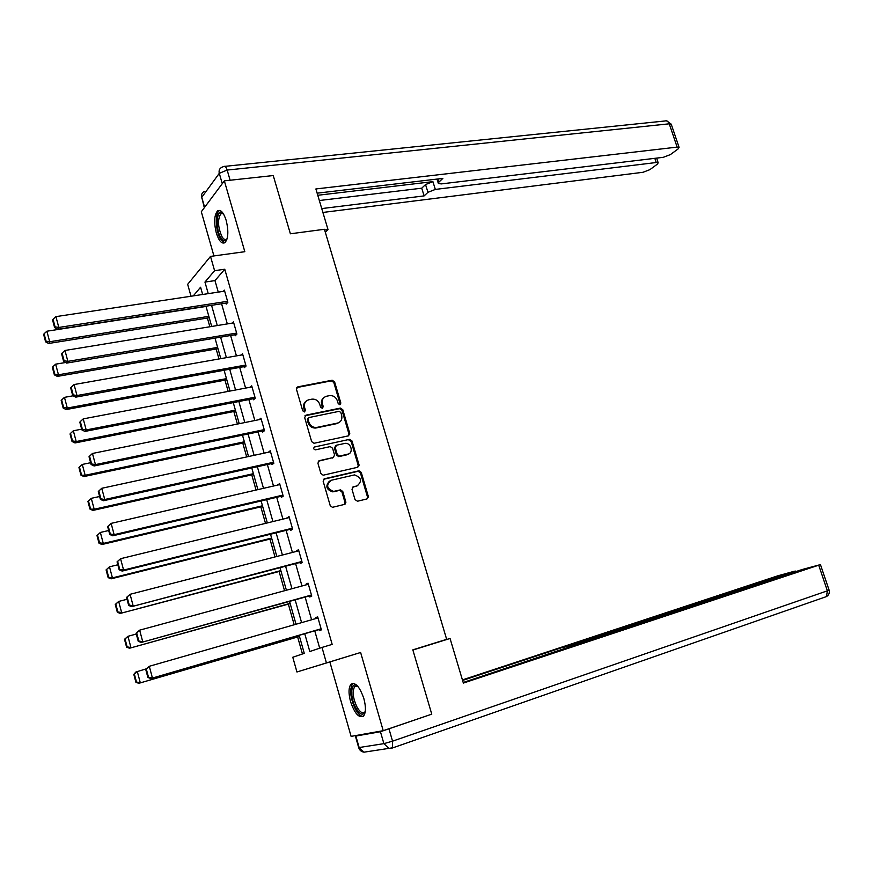 <?xml version="1.0" encoding="UTF-8"?>
<svg xmlns="http://www.w3.org/2000/svg" width="873" height="873" viewBox="0 0 873 873"><rect width="100%" height="100%" fill="white"/><g stroke="black" fill="none" stroke-linecap="round" stroke-linejoin="round"><path stroke-width="1.31" d="M339.935 404.734L340.841 403.064L334.599 381.861L332.166 380.224L297.802 386.859L296.46 389.26L302.713 410.801L304.481 411.947L305.419 410.255L304.601 407.462C303.837 403.446 305.266 400.882 308.889 399.747L311.999 399.136C315.742 398.917 318.329 400.674 319.769 404.395L320.587 407.178L322.333 408.313L323.25 406.632L322.443 403.861C321.668 399.878 323.075 397.335 326.644 396.211L329.699 395.611C333.388 395.393 335.952 397.139 337.393 400.849L338.211 403.599L339.87 404.745L340.034 403.653L333.802 382.472L331.369 380.846L296.7 387.579M304.524 411.936L303.837 408.051L304.601 407.462M322.355 408.313L321.657 404.45L322.443 403.861M363.866 698.596C359.687 686.669 355.387 681.889 350.979 684.236C348.534 687.488 348.403 693.304 350.575 701.685C354.7 713.601 359.01 718.392 363.506 716.078C365.929 712.826 366.049 706.999 363.866 698.596M226.216 220.498C223.597 212.477 220.727 209.258 217.595 210.851C214.223 214.965 213.787 222.331 216.297 232.949C218.894 241.003 221.775 244.222 224.961 242.629C228.311 238.547 228.726 231.181 226.216 220.498M355.027 499.64L357.526 501.233L367.042 498.909L368.319 496.41L361.258 472.413L359.032 470.776L324.494 478.764L323.163 481.274L330.234 505.674L332.427 507.322L344.497 504.408L345.806 501.888L342.773 491.499L340.557 489.851L333.65 491.401C326.589 488.618 325.793 484.908 331.26 480.27L354.525 474.901C361.531 477.596 362.36 481.263 357.024 485.912L353.292 486.807L352.005 489.295L355.027 499.64M383.214 730.69L360.625 652.491L329.852 661.93L351.099 736.375L383.214 730.69L431.764 714.169L412.831 649.85L446.66 639.331L324.429 229.283L290.382 233.789L273.238 175.549L224.35 180.864L244.822 251.697L210.513 256.4L214.583 270.685L224.765 269.233L332.166 644.394L322.006 647.428L326.426 662.934L296.94 671.992L292.782 657.238L304.273 653.375L299.166 635.337M360.625 652.491L326.426 662.934M348.491 435.834L349.767 433.412L342.794 409.721L340.426 408.084L306.019 415.133L304.666 417.567L311.661 441.64L314.007 443.288L348.491 435.834M351.994 440.963L359.021 464.807L357.734 467.262L323.185 475.207L320.915 473.548L317.903 463.159L319.234 460.671L333.257 457.528L334.577 455.062L332.58 448.242L330.267 446.594L315.339 449.857C313.429 449.169 313.2 448.209 314.64 446.965L349.702 439.326L351.994 440.963L351.164 441.498L358.181 465.32L359.021 464.807M224.35 180.864L201.314 211.746L213.929 255.931M224.765 269.233L214.976 280.604L218.261 292.128M221.578 303.771L227.318 323.905M230.614 335.494L236.43 355.889M239.715 367.424L245.597 388.092M248.87 399.561L254.84 420.513M258.092 431.928L264.137 453.163M267.367 464.512L273.5 486.032M276.719 497.315L282.928 519.119M286.126 530.348L292.422 552.445M295.598 563.598L301.982 585.99M305.135 597.077L311.606 619.775M314.749 630.797L319.704 648.202M225.9 303.106L226.194 304.11L227.853 302.309L224.372 290.152L223.281 291.364M234.935 334.763L235.23 335.778L236.921 334.075L233.429 321.831L232.207 323.097M244.036 366.638L244.32 367.664L246.055 366.06L242.53 353.729L241.155 355.06M253.192 398.732L253.486 399.758L255.254 398.263L251.708 385.844L250.125 387.241M89.548 456.153L89.024 456.721L91.098 464.501L91.621 463.956L89.548 456.153L92.462 453.469L261.234 419.226L259.15 419.618L260.94 418.178L264.508 430.673L262.708 432.07L262.413 431.033M271.689 463.552L271.983 464.6L273.827 463.312L270.237 450.73L268.458 452.225M281.03 496.301L281.335 497.359L283.212 496.17L279.6 483.5L277.821 485.039M290.447 529.267L290.742 530.337L292.662 529.256L289.018 516.5L287.25 518.071M299.919 562.463L300.225 563.532L302.178 562.561L298.511 549.728L296.569 550.732L296.733 551.332M309.457 595.888L309.762 596.968L311.759 596.106L308.06 583.175L306.085 584.081L306.292 584.823M319.06 629.542L319.365 630.622L321.406 629.88L317.685 616.862L315.666 617.648L315.917 618.542M207.392 318.045L209.858 326.753M216.155 349.004L218.981 358.967M224.972 380.159L228.159 391.399M233.844 411.521L237.391 424.06M242.781 443.091L246.699 456.939M251.773 474.879L256.062 490.037M260.831 506.864L265.501 523.374M269.943 539.067L274.995 556.941M279.109 571.488L284.554 590.737M288.352 604.127L294.19 624.762M297.649 636.984L302.462 653.986M329.852 661.93L296.94 671.992M191.012 296.242L187.662 284.325L210.513 256.4M304.742 633.711L309.806 651.52L322.006 647.428M214.583 270.685L204.959 282.077L208.243 293.644M211.561 305.332L217.29 325.542M220.596 337.174L226.402 357.657M229.697 369.235L235.579 389.991M238.853 401.515L244.822 422.554M248.074 434.012L254.119 455.324M257.36 466.728L263.493 488.334M266.702 499.662L272.922 521.563M276.119 532.836L282.416 555.021M285.591 566.228L291.975 588.718M295.139 599.849L301.6 622.645M202.645 294.485L200.594 287.228L193.26 295.903M296.023 624.239L289.552 601.399M286.399 590.235L280.015 567.69M276.828 556.461L270.532 534.221M267.334 522.927L261.114 500.971M257.906 489.622L251.773 467.961M248.532 456.535L242.487 435.169M239.235 423.689L233.266 402.595M229.992 391.049L224.099 370.25M220.814 358.65L214.998 338.124M211.703 326.458L205.963 306.205M214.976 280.604L204.959 282.077M268.415 452.061L270.488 451.614M277.734 484.733L279.807 484.253M359.098 465.254L358.214 465.462M287.119 517.624L289.192 517.111M368.406 497.184L367.555 497.392M345.894 502.662L345.064 502.87M296.569 550.732L298.642 550.197M306.085 584.081L308.158 583.513M315.666 617.648L317.739 617.058M324.014 397.531C321.733 399.147 320.937 401.449 321.657 404.45M306.172 401.111C303.913 402.759 303.127 405.072 303.837 408.051M348.622 435.791L348.949 433.957L341.987 410.299L339.619 408.662L304.961 415.788M340.819 412.471L339.084 411.336L308.966 417.545L308.027 419.236L308.889 422.194C310.286 425.86 312.818 427.617 316.484 427.486L337.524 423.078C341.07 421.91 342.456 419.346 341.67 415.373L340.819 412.471M308.147 418.123L307.252 419.815L308.027 419.236M339.117 422.477L336.716 423.634L315.699 428.043C312.032 428.185 309.5 426.417 308.104 422.761L307.252 419.815M357.788 467.251L358.181 465.32M333.388 457.496L318.285 461.239M314.64 446.965L349.527 439.359M347.65 454.309C353.903 453.196 351.241 442.404 344.966 443.386L336.563 445.208L335.254 447.653L337.24 454.473L339.521 456.11L348.687 453.938M335.603 445.787L334.435 448.187L335.254 447.653M346.821 454.833L338.702 456.634L336.432 454.997L334.435 448.187M351.164 441.498L348.698 439.894M357.832 485.639L352.441 487.287M329.459 481.11C325.127 486.119 326.251 489.709 332.831 491.881L334.457 491.281M344.486 504.408L344.966 502.346L341.943 491.979L339.739 490.331L333.639 491.761M366.998 498.92L367.468 496.879L360.418 472.904L358.192 471.278L323.588 479.288M208.833 316.342L49.685 341.747L46.891 331.216L206.028 306.434M46.04 341.157L44.087 333.77L43.65 334.479L45.603 341.845L46.04 341.157L49.685 341.747L48.582 343.482L209.236 317.75M46.891 331.216L44.087 333.77M45.603 341.845L48.582 343.482M227.558 301.294L58.818 327.451L57.64 329.285L227.318 302.876M224.667 291.156L55.927 316.626L58.818 327.451L55.064 326.84L53.046 319.267L52.576 320.009L54.595 327.571L55.064 326.84M57.64 329.285L54.595 327.571M53.046 319.267L55.927 316.626M227.002 239.093C225.278 241.679 223.259 241.232 220.945 237.751C214.867 228.693 216.668 206.89 223.062 213.35L223.182 213.459M223.335 213.689L220.836 213.721C217.421 219.516 217.824 227.209 222.048 236.801C223.706 239.377 225.267 240.151 226.74 239.147L227.078 238.842M219.789 210.415L219.178 210.764C214.693 213.579 215.686 231.858 220.673 239.398L224.634 242.847M365.263 711.528C363.081 715.947 359.938 714.769 355.824 708.003C349.855 697.592 350.64 681.398 357.002 685.676L357.581 686.058M357.679 686.178L354.711 686.593C352.114 691.252 352.878 698.084 357.002 707.075C359.96 712.172 362.546 713.83 364.761 712.073L365.285 711.364M353.216 683.33L352.572 683.843C349.353 689.615 350.291 698.073 355.398 709.236C358.072 714.005 360.658 716.384 363.179 716.384M325.323 232.283L327.997 229.544L315.884 188.95L677.142 147.111L669.253 123.813L227.166 170.06L230.112 180.242M324.647 229.992L327.997 229.544M317.772 195.279L432.91 181.649L435.332 189.419L656.234 162.52L654.826 158.329M435.332 189.419L427.956 192.322L425.544 184.563L432.91 181.649M321.744 208.592L424.125 195.901L427.956 192.322M322.901 212.445L642.986 172.287L649.872 169.657L657.293 164.211L658.198 162.793L656.234 162.52M437.875 178.987L438.857 182.13L438.355 183.483L441.269 183.908L663.294 157.315L670.377 154.608L678.125 148.912L679.096 147.406L677.142 147.111M438.857 182.13L442.851 178.398L317.139 193.173M319.332 200.528L421.724 188.186L425.544 184.563M421.724 188.186L424.125 195.901M412.885 650.036L450.053 638.479L421.059 647.286M450.053 638.479L463.367 683.079L820.445 564.602L802.112 569.534L584.113 641.688L581.505 642.659L582.564 642.954M463.192 682.511L582.433 642.539M380.442 731.716L355.857 736.048L359.141 747.528L383.891 743.643L380.442 731.716L427.268 715.707M793.819 572.273L793.633 571.717L795.379 571.073L794.026 571.335L777.778 575.82L462.417 679.914M569.174 647.395L568.683 645.824L563.86 646.969L462.57 680.438M568.683 645.824L576.638 643.477L577.053 644.787M793.633 571.717L576.638 643.477M356.795 735.372L355.857 736.048M564.482 648.955L563.86 646.969M217.628 347.399L58.469 374.779L55.643 364.172L65.584 362.502M54.803 374.179L52.838 366.747L52.38 367.413L54.355 374.833L54.803 374.179L58.469 374.779L57.323 376.405L217.999 348.687M55.643 364.172L52.838 366.747M54.355 374.833L57.323 376.405M226.478 378.653L67.297 408.04L64.46 397.357L73.179 395.785M63.631 407.429L61.645 399.954L61.175 400.565L63.162 408.04L63.631 407.429L67.297 408.04L66.13 409.557L226.816 379.82M64.46 397.357L61.645 399.954M63.162 408.04L66.13 409.557M236.627 333.06L67.876 361.367L66.664 363.092L236.496 334.501M233.713 322.857L64.962 350.477L67.876 361.367L64.1 360.745L62.07 353.118L61.59 353.816L63.631 361.444L64.1 360.745M66.664 363.092L63.631 361.444M62.07 353.118L64.962 350.477M245.76 365.034L76.999 395.534L75.755 397.139L245.771 366.322M242.825 354.754L74.063 384.556L76.999 395.534L73.212 394.902L71.16 387.219L70.669 387.874L72.721 395.545L73.212 394.902M75.755 397.139L72.721 395.545M71.16 387.219L74.063 384.556M235.394 410.124L76.202 441.542L73.343 430.782L81.68 429.167M72.514 440.92L70.517 433.39L70.036 433.957L72.033 441.487L72.514 440.92L76.202 441.542L74.991 442.949L235.688 411.161M73.343 430.782L70.517 433.39M72.033 441.487L74.991 442.949M244.364 441.793L85.161 475.272L82.28 464.436L90.628 462.712M81.462 474.639L79.443 467.055L78.952 467.579L80.96 475.163L85.161 475.272L83.917 476.56L244.615 442.709M82.28 464.436L79.443 467.055M80.96 475.163L83.917 476.56M253.388 473.679L94.186 509.243L91.283 498.33L99.631 496.497M90.465 508.599L88.446 500.96L87.933 501.44L89.963 509.079L94.186 509.243L92.909 510.421L253.607 474.465M91.283 498.33L88.446 500.96M89.963 509.079L92.909 510.421M254.96 397.226L86.187 429.942L84.899 431.426L255.145 398.35M252.002 386.881L83.23 418.887L86.187 429.942L82.389 429.309L80.316 421.561L79.814 422.172L81.876 429.898L82.389 429.309M84.899 431.426L81.876 429.898M80.316 421.561L83.23 418.887M264.213 429.636L95.441 464.6L94.12 465.964L264.486 430.596M92.462 453.469L95.441 464.6L91.621 463.956M94.12 465.964L91.098 464.501M273.533 462.264L104.76 499.509L103.407 500.753L273.773 463.094M270.532 451.778L101.759 488.291L104.76 499.509L100.93 498.854L98.835 490.997L98.3 491.51L100.395 499.356L100.93 498.854M103.407 500.753L100.395 499.356M98.835 490.997L101.759 488.291M96.979 535.542L99.02 543.224L99.544 542.799L97.503 535.105L96.979 535.542L100.351 532.454L108.699 530.511M262.478 505.773L103.276 543.442L101.955 544.512L262.664 506.427M97.503 535.105L100.351 532.454L103.276 543.442L99.544 542.799M99.02 543.224L101.955 544.512M282.907 495.111L114.145 534.669L112.759 535.793L283.114 495.809M107.641 526.561L111.133 523.374L114.145 534.669L110.304 534.003L108.197 526.103L107.641 526.561L109.747 534.462L110.304 534.003M279.895 484.559L111.133 523.374L108.197 526.103M112.759 535.793L109.747 534.462M106.091 569.883L108.143 577.62L108.678 577.249L106.626 569.491L106.091 569.883L109.485 566.828L117.833 564.776M271.623 538.074L112.431 577.893L111.078 578.843L271.776 538.608M106.626 569.491L109.485 566.828L112.431 577.893L108.678 577.249M108.143 577.62L111.078 578.843M292.357 528.187L123.606 570.091L122.176 571.084L292.52 528.754M117.058 561.863L120.561 558.709L123.606 570.091L119.743 569.414L117.626 561.448L117.058 561.863L119.175 569.818L119.743 569.414M289.323 517.569L120.561 558.709L117.626 561.448M345.348 503.928L344.78 504.048M122.176 571.084L119.175 569.818M115.258 604.476L117.331 612.268L117.877 611.929L115.814 604.127L115.258 604.476L118.684 601.442L127.032 599.282M280.833 570.604L120.256 613.424L280.953 571.007M115.814 604.127L118.684 601.442L121.642 612.595L117.877 611.929M117.331 612.268L120.256 613.424M301.872 561.492L131.659 606.637L301.993 561.917M126.541 597.427L130.077 594.306L133.132 605.764L129.259 605.087L127.12 597.067L126.541 597.427L128.669 605.436L129.259 605.087M298.817 550.798L130.077 594.306L127.12 597.067M131.659 606.637L128.669 605.436M124.501 639.309L126.585 647.155L127.152 646.871L125.068 639.014L124.501 639.309L127.949 636.308L136.297 634.027M290.109 603.341L129.499 648.246L290.185 603.614M125.068 639.014L127.949 636.308L130.928 647.537L127.152 646.871M126.585 647.155L129.499 648.246M311.443 595.026L141.219 642.452L311.53 595.31M136.09 633.252L139.647 630.164L142.736 641.71L138.84 641.022L136.679 632.936L136.09 633.252L138.24 641.317L138.84 641.022M308.365 584.255L139.647 630.164L136.679 632.936M141.219 642.452L138.24 641.317M133.809 674.382L135.904 682.293L136.483 682.053L134.387 674.142L133.809 674.382L135.817 672.046L146.086 668.893M299.439 636.308L138.818 683.319L299.483 636.45M134.387 674.142L137.279 671.424L140.28 682.73L136.483 682.053M135.904 682.293L138.818 683.319M321.089 628.789L150.843 678.528L321.133 628.942M145.704 669.329L149.294 666.285L152.404 677.917L148.497 677.219L146.315 669.078L145.704 669.329L147.875 677.47L148.497 677.219M317.99 617.942L149.294 666.285L146.315 669.078M150.843 678.528L147.875 677.47M340.034 403.653L340.841 403.064M304.644 410.834L305.419 410.255M322.464 407.222L323.25 406.632M297.038 387.47L297.802 386.859M333.802 382.472L334.599 381.861M305.244 415.712L306.019 415.133M339.521 408.684L340.328 408.106M341.987 410.299L342.794 409.721M348.949 433.957L349.767 433.412M308.104 422.761L308.889 422.194M316.157 427.966L316.943 427.41M336.716 423.634L337.524 423.078M318.449 461.195L319.234 460.671M332.449 458.052L333.257 457.528M336.432 454.997L337.24 454.473M338.92 456.601L339.739 456.077M352.463 487.287L353.292 486.807M356.184 486.392L357.024 485.912M339.433 490.375L340.263 489.906M341.943 491.979L342.773 491.499M344.966 502.346L345.806 501.888M323.687 479.255L324.494 478.764M357.941 471.322L358.781 470.82M360.418 472.904L361.258 472.413M367.468 496.879L368.319 496.41M222.266 183.657L219.287 173.323L201.772 197.309L204.631 207.305M224.907 166.35L665.106 120.965C666.885 120.387 668.26 121.336 669.253 123.813L671.293 124.381M204.304 207.73L201.772 197.309C201.15 194.548 202.023 192.573 204.38 191.373M227.166 170.06C226.183 167.049 225.092 165.848 223.87 166.459L221.949 167.223C219.527 168.445 218.643 170.475 219.287 173.323L227.166 170.06M389.085 729.217L392.544 741.166L827.386 590.814L818.721 565.246M829.066 590.072L827.386 590.814L826.425 596.597C828.881 595.07 829.776 592.909 829.088 590.115L820.445 564.602M355.398 736.092L358.65 747.463L364.052 752.166L392.403 747.845L392.544 741.166L383.891 743.643L388.976 748.467L391.704 748.226L826.185 596.685M366.093 751.86L364.052 752.166C361.324 751.773 359.534 750.234 358.672 747.572M339.619 408.662L340.426 408.084M315.699 428.043L316.484 427.486M338.702 456.634L339.521 456.11M348.873 439.872L349.702 439.326M332.831 491.881L333.65 491.401M339.739 490.331L340.557 489.851M358.192 471.278L359.032 470.776M222.91 213.47L220.836 213.721M356.871 685.905L354.711 686.593M666.426 120.79L671.217 124.152L679.096 147.406M201.587 195.072L201.51 197.887M438.246 183.123L436.991 179.085M658.198 162.793L656.627 158.111M581.691 643.248L581.516 642.703M795.379 571.073L795.587 571.695"/></g></svg>

